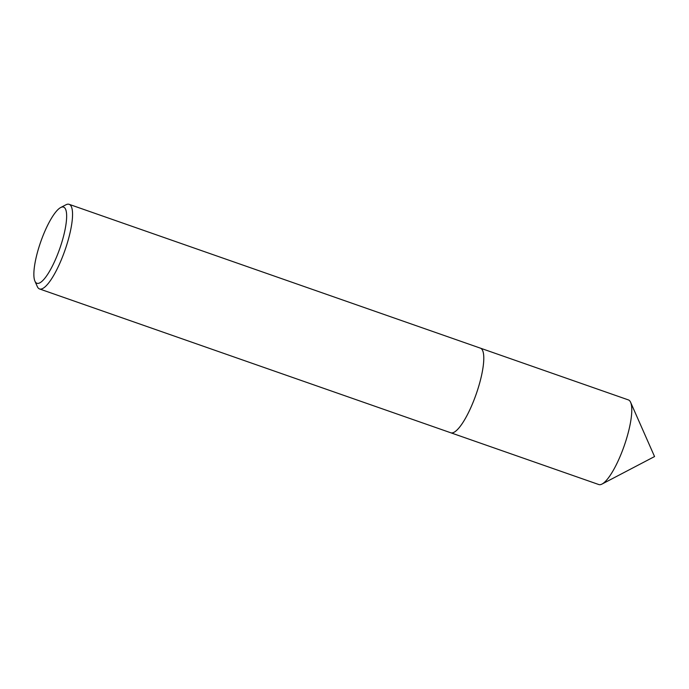 <?xml version="1.0" encoding="UTF-8"?>
<svg xmlns="http://www.w3.org/2000/svg" width="689" height="689" viewBox="0 0 689 689"><rect width="100%" height="100%" fill="white"/><g stroke="black" fill="none" stroke-linecap="round" stroke-linejoin="round"><path stroke-width="1.03" d="M480.207 348.083A44.837 11.222 109.3 0 1 480.379 348.143A44.828 11.222 109.3 0 1 476.952 391.869A44.828 11.222 109.3 0 1 450.77 432.778A44.837 11.222 109.3 0 1 450.606 432.718M480.259 348.1A44.837 11.222 109.3 0 1 476.96 391.877A44.837 11.222 109.3 0 1 450.658 432.735M60.649 207.553L65.903 204.797A44.828 11.222 109.3 0 1 69.141 204.323A44.828 11.222 109.3 0 1 65.722 248.049A44.828 11.222 109.3 0 1 39.549 288.958A44.828 11.222 109.3 0 1 37.309 286.555L34.915 281.129A40.35 10.102 109.3 0 1 40.005 243.932A40.35 10.102 109.3 0 1 60.649 207.553A40.35 10.102 109.3 0 1 60.494 246.473A40.35 10.102 109.3 0 1 34.915 281.129M450.778 432.787A44.837 11.222 109.3 0 0 451.373 432.925A44.837 11.222 109.3 0 0 476.573 393.023A44.837 11.222 109.3 0 0 480.379 348.143L628.377 399.904A44.828 11.222 109.3 0 1 630.616 402.307A44.828 11.222 109.3 0 1 624.174 445.929A44.828 11.222 109.3 0 1 602.022 484.057A44.828 11.222 109.3 0 1 599.378 484.677A44.828 11.222 109.3 0 1 598.784 484.539L39.549 288.958M480.371 348.143L69.141 204.323M602.022 484.057L654.55 456.557L630.616 402.307"/></g></svg>
